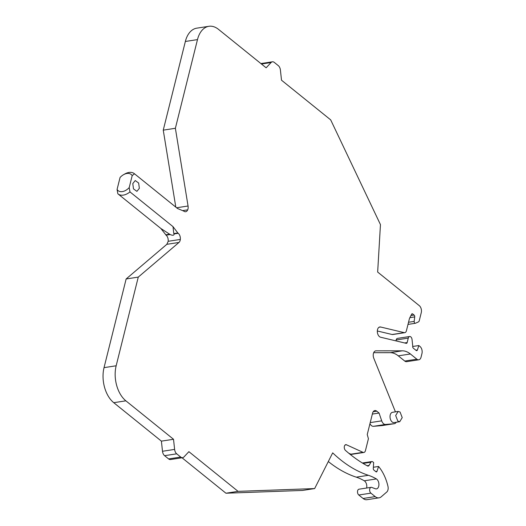 <?xml version="1.0" encoding="UTF-8"?>
<svg xmlns="http://www.w3.org/2000/svg" width="526" height="526" viewBox="0 0 526 526"><rect width="100%" height="100%" fill="white"/><g stroke="black" fill="none" stroke-linecap="round" stroke-linejoin="round"><path stroke-width="0.79" d="M132.19 175.618L129.199 187.604A10.402 6.772 -51.1 0 1 126.983 189.577A10.402 6.772 -51.1 0 1 117.074 189.465L120.066 177.479A10.402 6.772 -51.1 0 1 122.946 175.053A10.402 6.772 -51.1 0 1 123.478 174.724L124.728 174.014A13.005 8.462 128.9 0 1 134.334 173.659A13.005 8.462 128.9 0 1 134.492 173.79L132.19 175.618A10.402 6.772 -51.1 0 0 123.478 174.724M170.148 234.537L166.104 235.155L160.877 228.494L170.148 234.537C172.745 235.661 174.093 235.457 174.185 233.919L173.777 233.59L177.821 232.965L173.001 226.634L129.975 191.911L129.199 187.604M177.821 232.965L178.229 233.294A5.201 3.215 81.3 0 1 180.326 239.435L168.202 241.296L166.841 244.314L126.141 278.964L104.036 367.641A26.011 16.076 81.3 0 0 113.754 402.692L161.397 441.136L162.495 451.269A5.201 3.215 81.3 0 0 164.592 455.68L168.603 458.922A5.201 3.215 81.3 0 0 170.523 459.533L182.647 457.673A5.201 3.215 81.3 0 0 183.955 456.943L188.893 451.676L238.068 491.356L314.647 488.575L332.695 452.86A156.051 96.462 81.3 0 0 368.397 475.3A78.026 48.234 81.3 0 1 376.379 478.936A5.201 3.215 81.3 0 1 378.924 484.466A5.201 3.215 81.3 0 1 376.438 488.891A5.201 3.215 81.3 0 1 375.354 488.766L371.764 487.418A3.123 1.926 81.3 0 0 371.113 487.339A3.123 1.926 81.3 0 0 369.627 489.798A3.123 1.926 81.3 0 0 370.909 493.145L375.209 496.616A10.402 6.43 81.3 0 0 379.049 497.839A10.402 6.43 81.3 0 0 381.238 496.794L386.774 492.014A5.201 3.215 81.3 0 0 387.912 486.129A36.412 22.506 81.3 0 0 378.569 466.463L376.991 471.342A1.302 0.802 81.3 0 1 376.445 471.907A1.302 0.802 81.3 0 1 375.965 471.756L373.828 470.034A1.302 0.802 81.3 0 1 373.296 468.594L373.651 462.545L372.803 461.861A2.604 1.611 81.3 0 0 371.843 461.552A2.604 1.611 81.3 0 0 370.968 462.209L369.042 465.431A2.604 1.611 81.3 0 1 368.167 466.089A2.604 1.611 81.3 0 1 367.648 466.029A182.062 112.538 81.3 0 1 345.47 450.414A3.123 1.926 81.3 0 1 344.267 447.074A3.123 1.926 81.3 0 1 345.753 444.674A3.123 1.926 81.3 0 1 346.502 444.792L362.979 452.334A3.643 2.249 81.3 0 0 363.854 452.472A3.643 2.249 81.3 0 0 365.452 450.604L368.417 438.73L367.247 434.522L372.559 413.232A5.201 3.215 81.3 0 1 374.841 410.569A5.201 3.215 81.3 0 1 376.761 411.181L379.068 413.041L381.712 420.846A5.72 3.537 81.3 0 0 385.558 424.456L394.092 423.732A6.338 3.919 81.3 0 0 394.25 423.713A6.338 3.919 81.3 0 0 396.288 422.247M126.141 278.964L138.266 277.103L178.971 242.453A5.201 3.215 81.3 0 0 180.326 239.435M138.266 277.103L116.161 365.78A26.011 16.076 81.3 0 0 125.878 400.832L173.521 439.276L174.619 449.408A5.201 3.215 81.3 0 0 176.716 453.826L180.727 457.061A5.201 3.215 81.3 0 0 182.647 457.673M395.434 411.851L373.802 358.291A5.201 3.215 81.3 0 1 375.702 350.862A5.201 3.215 81.3 0 1 375.998 350.835L402.324 350.816A26.011 16.076 81.3 0 1 410.405 353.985L416.862 359.192A5.201 3.215 81.3 0 0 418.775 359.804A5.201 3.215 81.3 0 0 421.063 357.141L421.964 353.518A5.201 3.215 81.3 0 0 420.031 346.516L418.834 345.543L417.401 349.974A1.558 0.967 81.3 0 1 416.75 350.658A1.558 0.967 81.3 0 1 416.171 350.474L413.331 348.179A1.558 0.967 81.3 0 1 412.746 346.082L412.016 339.27A3.123 1.926 81.3 0 0 409.642 336.515A3.123 1.926 81.3 0 0 408.268 338.113L407.163 342.551A1.558 0.967 81.3 0 1 406.48 343.346A1.558 0.967 81.3 0 1 406.236 343.34L380.587 337.219A5.201 3.215 81.3 0 1 377.346 331.965A5.201 3.215 81.3 0 1 379.811 326.968A5.201 3.215 81.3 0 1 380.607 327.008L404.244 332.642A3.643 2.249 81.3 0 0 404.803 332.669A3.643 2.249 81.3 0 0 406.401 330.808L409.484 318.447L411.595 314.259A1.558 0.967 81.3 0 1 412.167 313.785A1.558 0.967 81.3 0 1 412.739 313.969L414.093 315.061A1.558 0.967 81.3 0 1 414.718 316.915L414.192 321.393A1.453 0.894 81.3 0 0 415.31 323.286A1.453 0.894 81.3 0 0 415.455 323.24L418.38 321.932A2.604 1.611 81.3 0 0 419.261 320.682L421.26 312.681A5.201 3.215 81.3 0 0 419.314 305.672L377.661 272.06L380.456 224.615L330.69 119.882L281.509 80.202L280.411 70.063A5.201 3.215 81.3 0 0 278.313 65.651L274.302 62.416A5.201 3.215 81.3 0 0 272.389 61.805A5.201 3.215 81.3 0 0 271.081 62.535L266.143 67.801L218.5 29.357A26.011 16.076 81.3 0 0 208.907 26.3A26.011 16.076 81.3 0 0 197.48 39.608L175.375 128.285L188.058 206.008A5.201 3.215 81.3 0 1 187.703 209.841L183.002 210.564M134.492 173.79L177.525 208.513L183.758 211.104A5.201 3.215 81.3 0 0 185.678 211.715A5.201 3.215 81.3 0 0 187.703 209.841M398.162 411.437L392.501 412.305A5.201 3.215 81.3 0 0 390.022 416.401A5.201 3.215 81.3 0 0 392.159 421.977A5.201 3.215 81.3 0 0 394.079 422.588L399.74 421.72L402.219 417.618L400.076 412.049L398.162 411.437L395.677 415.533L397.82 421.109L399.74 421.72M133.486 188.88L132.795 183.581L135.241 180.556L138.66 183.028L139.351 188.328L136.905 191.352L133.486 188.88M369.962 423.64A5.72 3.537 81.3 0 0 373.434 426.316L381.961 425.593A6.338 3.919 81.3 0 0 382.126 425.573A6.338 3.919 81.3 0 0 382.284 425.541M348.797 453.254L350.849 454.194A3.643 2.249 81.3 0 0 351.73 454.332L363.854 452.472M371.113 487.339L358.988 489.2A3.123 1.926 81.3 0 0 357.502 491.659A3.123 1.926 81.3 0 0 358.785 495.005L363.085 498.477A10.402 6.43 81.3 0 0 366.924 499.7L379.049 497.839M366.615 488.029A5.201 3.215 81.3 0 0 364.255 480.797A78.026 48.234 81.3 0 0 356.273 477.161L368.397 475.3M328.303 461.539A156.051 96.462 81.3 0 0 356.273 477.161M182.009 457.771L225.943 493.217L302.522 490.436L314.647 488.575M166.104 235.155C167.669 236.621 168.366 238.666 168.202 241.296M129.975 191.911A13.005 8.462 128.9 0 1 129.107 192.582A13.005 8.462 128.9 0 1 118.002 193.903A13.005 8.462 128.9 0 1 117.85 193.772L117.074 189.465M208.907 26.3L196.783 28.161A26.011 16.076 81.3 0 0 185.356 41.469L163.251 130.146L175.809 207.126M377.333 330.979L392.12 334.503A3.643 2.249 81.3 0 0 392.679 334.529L404.803 332.669M409.642 336.515L397.518 338.376A3.123 1.926 81.3 0 0 396.144 339.974L395.92 340.874M373.69 352.69L390.193 352.676A26.011 16.076 81.3 0 1 398.281 355.846L404.737 361.053A5.201 3.215 81.3 0 0 406.651 361.664L418.775 359.804M160.877 228.494L118.002 193.903M173.001 226.634L173.777 233.59M161.397 441.136L173.521 439.276M225.943 493.217L238.068 491.356M373.375 467.259L378.569 466.463M372.349 414.074L379.068 413.041M412.686 346.489L418.834 345.543M163.251 130.146L175.375 128.285M165.697 234.826L169.734 234.208M174.185 233.919L178.229 233.294M178.971 242.453L166.841 244.314M104.036 367.641L116.161 365.78M113.754 402.692L125.878 400.832M162.495 451.269L174.619 449.408M164.592 455.68L176.716 453.826M168.603 458.922L180.727 457.061M364.255 480.797L376.379 478.936M358.785 495.005L370.909 493.145M363.085 498.477L375.209 496.616M375.695 471.539L376.991 471.342M363.065 463.419L370.968 462.209M367.089 465.727L369.042 465.431M345.069 445.016L346.502 444.792M350.849 454.194L362.979 452.334M373.197 411.726L376.761 411.181M370.219 422.615L381.712 420.846M373.434 426.316L385.558 424.456M381.961 425.593L394.092 423.732M375.406 350.927L375.998 350.835M390.193 352.676L402.324 350.816M398.281 355.846L410.405 353.985M404.737 361.053L416.862 359.192M415.849 350.217L417.401 349.974M396.144 339.974L408.268 338.113M404.593 342.945L407.163 342.551M379.062 327.244L380.607 327.008M392.12 334.503L404.244 332.642M411.667 314.134L412.739 313.969M410.951 315.541L414.093 315.061M409.879 317.658L414.718 316.915M408.531 322.26L414.192 321.393M261.448 64.014L271.081 62.535M185.356 41.469L197.48 39.608M176.598 207.763L188.058 206.008M362.381 463.005L371.843 461.552M382.126 425.573L394.25 423.713M407.992 324.41L415.31 323.286M260.896 63.567L272.389 61.805M177.532 208.513L134.334 173.659"/></g></svg>
